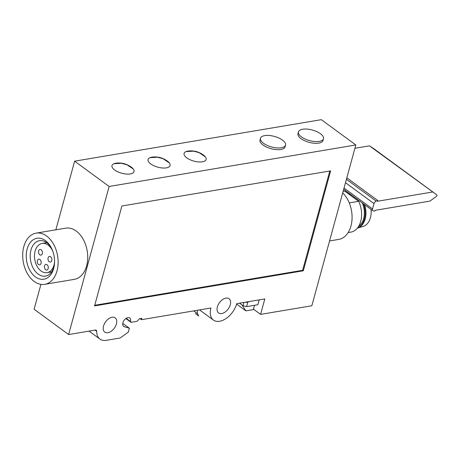 <?xml version="1.0" encoding="UTF-8"?>
<svg xmlns="http://www.w3.org/2000/svg" width="460" height="460" viewBox="0 0 460 460"><rect width="100%" height="100%" fill="white"/><g stroke="black" fill="none" stroke-linecap="round" stroke-linejoin="round"><path stroke-width="0.69" d="M125.896 318.533L130.985 322.316L137.057 321.293L139.576 318.705L141.852 318.32L141.479 319.683L210.933 307.999A17.652 10.77 126.2 0 0 213.4 320.062A17.652 10.77 126.2 0 0 226.383 318.291A17.652 10.77 126.2 0 0 236.739 303.657L264.822 298.931L260.596 314.375L311.834 305.756L355.822 144.963L321.322 119.669L74.629 161.172L55.85 229.822M40.928 284.366L34.12 309.247L68.62 334.541L95.318 330.05A2.593 1.581 126.2 0 1 96.232 330.228A2.593 1.581 126.2 0 1 96.698 331.332A18.17 11.086 126.2 0 0 99.929 339.089A18.17 11.086 126.2 0 0 106.323 340.331L120.175 337.997L128.3 332.131L129.363 328.221L124.212 326.657A5.192 3.168 126.2 0 1 123.608 326.358A5.192 3.168 126.2 0 1 124.12 320.298A5.192 3.168 126.2 0 1 129.749 317.986A5.192 3.168 126.2 0 1 130.485 321.488L130.996 322.27M355.822 144.963L109.129 186.467L68.62 334.541M112.09 317.262A8.826 5.388 126.2 0 0 104.362 323.892A8.826 5.388 126.2 0 0 104.759 332.103A8.826 5.388 126.2 0 0 114.321 328.164A8.826 5.388 126.2 0 0 115.195 317.866A8.826 5.388 126.2 0 0 112.09 317.262M225.946 298.103A8.826 5.388 126.2 0 0 218.218 304.733A8.826 5.388 126.2 0 0 218.615 312.944A8.826 5.388 126.2 0 0 228.177 309.011A8.826 5.388 126.2 0 0 229.051 298.707A8.826 5.388 126.2 0 0 225.946 298.103M330.631 170.867L303.295 270.79L94.559 305.911L121.894 205.982L330.631 170.867M198.714 315.957L197.518 313.703L197.179 310.31M243.932 302.444L243.029 305.733L239.551 303.18M249.13 301.57L247.773 302.306L245.071 302.254M243.029 305.733L246.589 306.63L247.773 302.306M246.589 306.63L257.859 304.733L259.187 299.88M254.518 305.296L253.466 309.143L260.596 314.375M242.035 305.003L245.864 310.856L253.949 309.499M348.128 232.576L350.876 232.116A20.769 13.938 -99.6 0 0 358.645 201.319L349.266 202.894M187.812 151.104A11.419 4.807 15.3 0 0 186.674 157.791A11.419 4.807 15.3 0 0 202.21 161.834A11.419 4.807 15.3 0 0 203.717 155.238C199.019 151.765 193.89 150.362 188.324 151.03A11.419 4.807 15.3 0 0 187.812 151.104M151.76 157.17A11.419 4.807 15.3 0 0 150.621 163.858A11.419 4.807 15.3 0 0 166.158 167.9A11.419 4.807 15.3 0 0 167.658 161.305C162.966 157.832 157.837 156.429 152.271 157.096A11.419 4.807 15.3 0 0 151.76 157.17M115.701 163.237A11.419 4.807 15.3 0 0 114.569 169.924A11.419 4.807 15.3 0 0 130.099 173.966A11.419 4.807 15.3 0 0 131.606 167.371C126.914 163.898 121.779 162.495 116.213 163.162A11.419 4.807 15.3 0 0 115.701 163.237M285.528 145.124L285.056 146.849A12.978 5.462 -164.7 0 1 271.095 148.695A12.978 5.462 -164.7 0 1 260.015 140.001L260.486 138.276A12.978 5.462 15.3 0 0 271.567 146.97A12.978 5.462 15.3 0 0 285.528 145.124A12.978 5.462 15.3 0 0 282.498 140.104A12.978 5.462 15.3 0 0 264.713 135.619A12.978 5.462 15.3 0 0 260.486 138.276M323.478 138.742L323.006 140.467A12.978 5.462 -164.7 0 1 309.045 142.312A12.978 5.462 -164.7 0 1 297.965 133.618L298.442 131.888A12.978 5.462 15.3 0 0 309.517 140.587A12.978 5.462 15.3 0 0 323.478 138.742A12.978 5.462 15.3 0 0 320.447 133.716A12.978 5.462 15.3 0 0 302.663 129.237A12.978 5.462 15.3 0 0 298.442 131.888M109.129 186.467L74.629 161.172M36.104 233.145L65.705 228.166A25.955 17.422 80.4 0 1 87.193 250.872A25.955 17.422 80.4 0 1 74.319 279.358L44.718 284.343A25.955 17.422 80.4 0 1 27.197 273.2A25.955 17.422 80.4 0 1 23.822 246.583A25.955 17.422 80.4 0 1 36.104 233.145A25.955 17.422 80.4 0 1 57.592 255.852A25.955 17.422 80.4 0 1 44.718 284.343M122.757 323.38L129.363 328.221M130.985 322.316L125.856 318.556M141.479 319.683L140.035 318.625M357.385 228.097A17.911 12.023 -99.6 0 0 357.633 228.028L363.176 226.406A17.227 11.563 -99.6 0 0 371.053 209.398M357.633 228.028A17.911 12.023 -99.6 0 0 364.619 204.683M357.518 227.93A17.911 12.023 -99.6 0 0 363.48 203.843M349.042 193.257A17.911 12.023 -99.6 0 0 348.105 193.597M358.737 226.136A16.87 11.322 -99.6 0 0 362.267 202.958M350.146 194.074A16.87 11.322 -99.6 0 0 350.066 194.085L349.013 194.264M358.645 201.319L344.666 191.072A20.769 13.938 -99.6 0 0 343.982 191.159L343.143 191.302M344.666 191.072L343.137 191.325M329.555 240.965L338.681 239.43A25.955 17.422 -99.6 0 0 351.952 220.34A25.955 17.422 -99.6 0 0 342.706 192.912M54.395 264.695A17.957 12.052 80.4 0 1 45.442 276.103A17.957 12.052 80.4 0 1 33.327 268.398A17.957 12.052 80.4 0 1 30.992 249.987A17.957 12.052 80.4 0 1 39.485 240.689A17.957 12.052 80.4 0 1 51.681 248.538M27.14 249.015A20.769 13.938 80.4 0 1 38.111 238.142A20.769 13.938 80.4 0 1 51.388 247.952A20.769 13.938 80.4 0 1 54.314 265.345A20.769 13.938 80.4 0 1 36.553 277.65A20.769 13.938 80.4 0 1 27.14 249.015M245.864 310.856L236.618 304.077M126.184 318.337L130.485 321.488M303.295 270.79L302.634 270.308L329.797 171.005M94.731 305.285L302.634 270.308M41.158 249.803A2.858 1.915 -99.6 0 0 40.003 249.487A2.858 1.915 -99.6 0 0 38.588 252.62A2.858 1.915 -99.6 0 0 40.951 255.122A2.858 1.915 -99.6 0 0 42.423 252.839A2.858 1.915 -99.6 0 0 41.158 249.803M50.617 256.737A2.858 1.915 -99.6 0 0 49.456 256.415A2.858 1.915 -99.6 0 0 48.041 259.549A2.858 1.915 -99.6 0 0 50.404 262.05A2.858 1.915 -99.6 0 0 51.876 259.768A2.858 1.915 -99.6 0 0 50.617 256.737M39.899 259.515A2.858 1.915 -99.6 0 0 38.743 259.198A2.858 1.915 -99.6 0 0 37.323 262.332A2.858 1.915 -99.6 0 0 39.692 264.828A2.858 1.915 -99.6 0 0 41.158 262.545A2.858 1.915 -99.6 0 0 39.899 259.515M47.029 264.741A2.858 1.915 -99.6 0 0 45.873 264.425A2.858 1.915 -99.6 0 0 44.459 267.559A2.858 1.915 -99.6 0 0 46.822 270.055A2.858 1.915 -99.6 0 0 48.294 267.772A2.858 1.915 -99.6 0 0 47.029 264.741M52.699 250.947A14.795 9.93 -99.6 0 0 48.127 245.094A14.795 9.93 -99.6 0 0 42.13 243.449A14.795 9.93 -99.6 0 0 34.793 259.687A14.795 9.93 -99.6 0 0 47.041 272.63A14.795 9.93 -99.6 0 0 54.573 262.085M432.411 192.021L377.568 201.25L377.769 200.52L376.171 201.123A2.593 1.581 126.2 0 0 374.026 203.613L372.554 208.989A2.593 1.581 126.2 0 0 372.916 210.766A2.593 1.581 126.2 0 0 373.48 210.962L374.888 211.059L375.084 210.335L429.928 201.106L436.132 196.621A1.817 1.11 126.2 0 0 437 195.58A1.817 1.11 126.2 0 0 436.678 194.77A1.817 1.11 126.2 0 0 436.643 194.747L369.414 145.843L354.913 148.281M373.716 148.614A1.817 1.11 126.2 0 0 373.681 148.591A1.817 1.11 126.2 0 0 373.647 148.568L369.414 145.843M377.769 200.52L346.828 177.836M96.698 331.332L95.013 330.102M197.518 313.703L193.695 310.897M123.142 325.875L124.212 326.657M436.643 194.747L373.647 148.568M376.171 201.123L346.426 179.314M374.026 203.613L345.5 182.695M372.554 208.989L344.028 188.077M99.929 339.089L89.039 331.102M213.4 320.062L199.554 309.913M113.907 163.731L121.463 163.283L127.052 164.812L133.302 169.033M149.966 157.665L157.515 157.216L163.105 158.746L169.355 162.966M186.018 151.599L193.574 151.15L199.163 152.685L205.407 156.9M198.691 315.985L195.356 313.542M47.041 272.63L51.652 271.854M42.13 243.449L46.742 242.673M436.678 194.77L373.681 148.591M372.916 210.766L343.683 189.336"/></g></svg>
